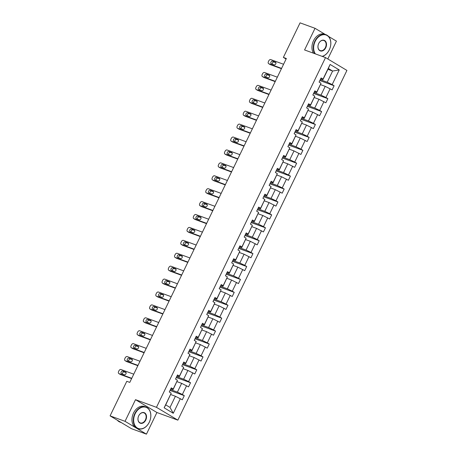 <?xml version="1.0" encoding="UTF-8"?>
<svg xmlns="http://www.w3.org/2000/svg" width="457" height="457" viewBox="0 0 457 457"><rect width="100%" height="100%" fill="white"/><g stroke="black" fill="none" stroke-linecap="round" stroke-linejoin="round"><path stroke-width="0.69" d="M327.812 58.97L336.432 41.136L328.48 36.371M177.859 420.143L346.92 70.424L325.521 57.593L156.46 407.318L177.859 420.143L156.911 412.505L135.506 399.675L125.041 421.32L146.446 434.15L156.911 412.505M146.446 434.15L131.479 428.695L110.08 415.864L125.041 421.32M325.23 34.424L315.033 28.305L300.066 22.85L283.363 57.411L286.093 59.044M320.26 79.672L327.223 82.209L332.627 71.035L339.248 69.932L332.17 84.585L334.107 85.745L319.837 80.541M327.932 69.327L332.627 71.035L328.349 68.47L322.945 79.644L320.671 78.815M327.223 82.209L332.17 84.585M314.016 92.582L320.98 95.125L325.224 86.35L332.108 89.886L334.107 85.745M330.165 88.721L325.927 97.495L327.863 98.661L313.593 93.457M307.772 105.498L314.742 108.035L318.98 99.26L325.864 102.796L327.863 98.661M323.927 101.637L319.683 110.411L321.619 111.571L307.35 106.367M301.529 118.409L308.498 120.951L312.737 112.176L319.62 115.712L321.619 111.571M317.684 114.547L313.439 123.321L315.381 124.487L301.112 119.283M295.291 131.325L302.254 133.861L306.498 125.087L313.376 128.623L315.381 124.487M311.44 127.463L307.201 136.237L309.138 137.397L294.868 132.193M289.047 144.235L296.01 146.777L300.255 138.003L307.138 141.539L309.138 137.397M305.196 140.373L300.957 149.148L302.894 150.307L288.624 145.109M282.803 157.145L289.772 159.687L294.011 150.913L300.895 154.449L302.894 150.307M298.958 153.289L294.714 162.064L296.65 163.223L282.38 158.019M276.559 170.061L283.529 172.603L287.767 163.829L294.651 167.359L296.65 163.223M292.714 166.199L288.47 174.974L290.412 176.134L276.142 170.929M270.321 182.971L277.285 185.513L281.529 176.739L288.407 180.275L290.412 176.134M286.47 179.115L282.232 187.884L284.168 189.049L269.898 183.845M264.077 195.887L271.041 198.429L275.285 189.655L282.169 193.185L284.168 189.049M280.227 192.026L275.988 200.8L277.925 201.96L263.655 196.756M257.834 208.798L264.803 211.34L269.042 202.565L275.925 206.101L277.925 201.96M273.989 204.936L269.744 213.71L271.681 214.876L257.411 209.672M251.59 221.714L258.559 224.25L262.804 215.476L269.681 219.012L271.681 214.876M267.745 217.852L263.5 226.626L265.443 227.786L251.173 222.582M245.352 234.624L252.315 237.166L256.56 228.391L263.438 231.928L265.443 227.786M261.501 230.762L257.262 239.537L259.199 240.702L244.929 235.498M239.108 247.54L246.077 250.076L250.316 241.302L257.2 244.838L259.199 240.702M255.257 243.678L251.019 252.453L252.955 253.612L238.685 248.408M232.864 260.45L239.834 262.992L244.072 254.218L250.956 257.754L252.955 253.612M249.019 256.588L244.775 265.363L246.711 266.528L232.442 261.324M226.621 273.36L233.59 275.902L237.834 267.128L244.712 270.664L246.711 266.528M242.776 269.504L238.531 278.279L240.473 279.438L226.204 274.234M220.383 286.276L227.346 288.818L231.59 280.044L238.468 283.58L240.473 279.438M236.532 282.415L232.293 291.189L234.23 292.349L219.96 287.15M214.139 299.186L221.108 301.729L225.347 292.954L232.23 296.49L234.23 292.349M230.288 295.331L226.049 304.105L227.986 305.265L213.716 300.06M207.895 312.102L214.864 314.644L219.103 305.87L225.987 309.4L227.986 305.265M224.05 308.241L219.806 317.015L221.742 318.175L207.472 312.971M201.651 325.013L208.62 327.555L212.865 318.78L219.743 322.316L221.742 318.175M217.806 321.157L213.562 329.925L215.504 331.091L201.234 325.887M195.413 337.929L202.377 340.471L206.621 331.696L213.499 335.227L215.504 331.091M211.562 334.067L207.324 342.841L209.26 344.001L194.99 338.797M189.169 350.839L196.139 353.381L200.377 344.607L207.261 348.143L209.26 344.001M205.319 346.977L201.08 355.752L203.017 356.917L188.747 351.713M182.926 363.755L189.895 366.291L194.134 357.517L201.017 361.053L203.017 356.917M199.081 359.893L194.836 368.668L196.773 369.827L182.503 364.623M176.682 376.665L183.651 379.207L187.896 370.433L194.773 373.969L196.773 369.827M192.837 372.803L188.592 381.578L190.535 382.743L176.265 377.539M170.444 389.581L177.407 392.117L181.652 383.343L188.53 386.879L190.535 382.743M186.593 385.719L182.354 394.494L184.291 395.653L170.021 390.449M180.349 398.63L173.272 413.282L164.132 407.804L171.215 393.151L165.725 404.868L170.004 407.433L175.408 396.259L182.292 399.795L184.291 395.653M173.214 389.016L177.453 380.241L173.129 389.553L173.214 389.016L171.278 387.85L169.273 391.992L171.215 393.151M179.458 376.1L183.697 367.325L179.373 376.642L179.458 376.1L177.516 374.94L175.517 379.076L177.453 380.241M185.696 363.189L189.941 354.415L185.616 363.726L185.696 363.189L183.76 362.03L181.76 366.166L183.697 367.325M191.94 350.273L196.184 341.499L191.854 350.816L191.94 350.273L190.003 349.114L188.004 353.255L189.941 354.415M198.184 337.363L202.422 328.589L198.098 337.9L198.184 337.363L196.247 336.203L194.242 340.339L196.184 341.499M204.428 324.447L208.666 315.678L204.342 324.99L204.428 324.447L202.485 323.288L200.486 327.429L202.422 328.589M210.666 311.537L214.91 302.763L210.586 312.074L210.666 311.537L208.729 310.377L206.73 314.513L208.666 315.678M216.909 298.627L221.154 289.852L216.824 299.164L216.909 298.627L214.973 297.461L212.973 301.603L214.91 302.763M223.153 285.711L227.392 276.936L223.067 286.253L223.153 285.711L221.217 284.551L219.211 288.687L221.154 289.852M229.397 272.8L233.636 264.026L229.311 273.337L229.397 272.8L227.455 271.635L225.455 275.777L227.392 276.936M235.635 259.884L239.879 251.11L235.549 260.427L235.635 259.884L233.698 258.725L231.699 262.861L233.636 264.026M241.879 246.974L246.123 238.2L241.793 247.511L241.879 246.974L239.942 245.809L237.943 249.95L239.879 251.11M248.122 234.058L252.361 225.284L248.037 234.601L248.122 234.058L246.186 232.899L244.181 237.034L246.123 238.2M254.366 221.148L258.605 212.374L254.281 221.685L254.366 221.148L252.424 219.988L250.425 224.124L252.361 225.284M260.604 208.232L264.849 199.458L260.519 208.775L260.604 208.232L258.668 207.072L256.668 211.214L258.605 212.374M266.848 195.322L271.092 186.547L266.762 195.859L266.848 195.322L264.911 194.162L262.912 198.298L264.849 199.458M273.092 182.406L277.33 173.637L273.006 182.949L273.092 182.406L271.155 181.246L269.15 185.388L271.092 186.547M279.336 169.496L283.574 160.721L279.25 170.033L279.336 169.496L277.393 168.336L275.394 172.472L277.33 173.637M285.574 156.585L289.818 147.811L285.488 157.122L285.574 156.585L283.637 155.42L281.638 159.562L283.574 160.721M291.817 143.669L296.062 134.895L291.732 144.212L291.817 143.669L289.881 142.51L287.881 146.646L289.818 147.811M298.061 130.759L302.3 121.985L297.975 131.296L298.061 130.759L296.125 129.594L294.119 133.735L296.062 134.895M304.305 117.843L308.544 109.069L304.219 118.386L304.305 117.843L302.363 116.684L300.363 120.819L302.3 121.985M310.543 104.933L314.787 96.159L310.457 105.47L310.543 104.933L308.606 103.768L306.607 107.909L308.544 109.069M316.787 92.017L321.031 83.243L316.701 92.56L316.787 92.017L314.85 90.857L312.851 94.993L314.787 96.159M322.945 79.644L323.03 79.107L321.094 77.947L319.089 82.083L321.031 83.243M323.03 79.107L330.114 64.454L339.248 69.932M110.08 415.864L126.783 381.304L129.777 382.395L286.356 58.502L283.363 57.411M316.701 92.56L314.427 91.731M320.528 84.636L325.224 86.35M320.98 95.125L325.927 97.495M310.457 105.47L308.184 104.642M314.29 97.552L318.98 99.26M314.742 108.035L319.683 110.411M304.219 118.386L301.946 117.552M308.047 110.463L312.737 112.176M308.498 120.951L313.439 123.321M297.975 131.296L295.702 130.468M301.803 123.379L306.498 125.087M302.254 133.861L307.201 136.237M291.732 144.212L289.458 143.378M295.559 136.289L300.255 138.003M296.01 146.777L300.957 149.148M285.488 157.122L283.214 156.294M289.321 149.205L294.011 150.913M289.772 159.687L294.714 162.064M279.25 170.033L276.976 169.204M283.077 162.115L287.767 163.829M283.529 172.603L288.47 174.974M273.006 182.949L270.733 182.12M276.833 175.031L281.529 176.739M277.285 185.513L282.232 187.884M266.762 195.859L264.489 195.03M270.59 187.941L275.285 189.655M271.041 198.429L275.988 200.8M260.519 208.775L258.245 207.946M264.352 200.852L269.042 202.565M264.803 211.34L269.744 213.71M254.281 221.685L252.007 220.857M258.108 213.767L262.804 215.476M258.559 224.25L263.5 226.626M248.037 234.601L245.763 233.773M251.864 226.678L256.56 228.391M252.315 237.166L257.262 239.537M241.793 247.511L239.519 246.683M245.62 239.594L250.316 241.302M246.077 250.076L251.019 252.453M235.549 260.427L233.276 259.593M239.382 252.504L244.072 254.218M239.834 262.992L244.775 265.363M229.311 273.337L227.038 272.509M233.139 265.42L237.834 267.128M233.59 275.902L238.531 278.279M223.067 286.253L220.794 285.419M226.895 278.33L231.59 280.044M227.346 288.818L232.293 291.189M216.824 299.164L214.55 298.335M220.651 291.246L225.347 292.954M221.108 301.729L226.049 304.105M210.586 312.074L208.306 311.246M214.413 304.156L219.103 305.87M214.864 314.644L219.806 317.015M204.342 324.99L202.068 324.162M208.169 317.072L212.865 318.78M208.62 327.555L213.562 329.925M198.098 337.9L195.825 337.072M201.925 329.983L206.621 331.696M202.377 340.471L207.324 342.841M191.854 350.816L189.581 349.988M195.682 342.893L200.377 344.607M196.139 353.381L201.08 355.752M185.616 363.726L183.337 362.898M189.444 355.809L194.134 357.517M189.895 366.291L194.836 368.668M179.373 376.642L177.099 375.814M183.2 368.719L187.896 370.433M183.651 379.207L188.592 381.578M173.129 389.553L170.855 388.724M176.956 381.635L181.652 383.343M177.407 392.117L182.354 394.494M164.132 407.804L165.725 404.868M315.033 28.305L304.568 49.95L325.521 57.593M135.506 399.675L156.46 407.318M170.712 394.545L175.408 396.259M170.004 407.433L173.272 413.282M330.114 64.454L328.349 68.47M131.753 378.31L118.98 373.649A1.845 1.262 -59.1 0 1 118.831 373.58A1.845 1.262 -59.1 0 1 118.58 371.558L118.98 370.73A1.845 1.262 -59.1 0 1 120.979 369.513L133.752 374.169M120.145 374.346A1.845 1.262 120.9 0 0 120.277 374.449A1.845 1.262 120.9 0 0 120.425 374.517L131.616 378.596M121.493 373.695A1.48 1.011 120.9 0 1 121.373 373.637A1.48 1.011 120.9 0 1 121.219 371.935A1.48 1.011 120.9 0 1 122.773 371.044L125.646 372.089A1.48 1.011 120.9 0 1 125.766 372.147A1.48 1.011 120.9 0 1 125.921 373.849A1.48 1.011 120.9 0 1 124.367 374.74L121.493 373.695M122.482 374.055A1.48 1.011 120.9 0 1 122.887 372.466A1.48 1.011 120.9 0 1 124.218 371.912L126.103 372.598M135.186 413.705A11.265 8.157 110 0 0 137.363 428.032A11.265 8.157 110 0 0 149.296 422.165A11.265 8.157 110 0 0 147.125 407.838A11.265 8.157 110 0 0 135.186 413.705M149.29 422.205A11.545 8.357 -70 0 1 138.105 428.717A11.545 8.357 -70 0 1 134.832 413.534A11.545 8.357 -70 0 1 146.017 407.021A11.545 8.357 -70 0 1 149.29 422.205M138.711 415.819A5.633 4.079 -70 0 1 144.68 412.882A5.633 4.079 -70 0 1 145.772 420.052A5.633 4.079 -70 0 1 139.802 422.982A5.633 4.079 -70 0 1 138.711 415.819M145.417 419.88A5.358 3.879 110 0 0 143.898 412.837A5.358 3.879 110 0 0 138.705 415.859A5.358 3.879 110 0 0 140.225 422.902A5.358 3.879 110 0 0 145.417 419.88M121.282 422.576L120.031 422.125A11.545 8.357 -70 0 1 117.335 420.217M121.248 422.559A11.545 8.357 -70 0 1 119.763 421.668M138.105 428.717L136.792 428.238A11.545 8.357 -70 0 1 133.513 413.054A11.545 8.357 -70 0 1 144.703 406.541L146.017 407.021M322.122 56.354A11.265 8.157 110 0 0 329.286 49.842A11.265 8.157 110 0 0 327.109 35.515A11.265 8.157 110 0 0 315.17 41.381A11.265 8.157 110 0 0 315.399 53.903M314.81 53.686A11.545 8.357 -70 0 1 314.822 41.216A11.545 8.357 -70 0 1 326.007 34.703A11.545 8.357 -70 0 1 329.28 49.882A11.545 8.357 -70 0 1 322.351 56.44M318.7 43.501A5.633 4.079 -70 0 1 324.67 40.564A5.633 4.079 -70 0 1 325.755 47.728A5.633 4.079 -70 0 1 319.786 50.664A5.633 4.079 -70 0 1 318.7 43.501M325.401 47.562A5.358 3.879 110 0 0 323.882 40.513A5.358 3.879 110 0 0 318.695 43.535A5.358 3.879 110 0 0 320.214 50.578A5.358 3.879 110 0 0 325.401 47.562M313.491 53.206A11.545 8.357 -70 0 1 313.502 40.736A11.545 8.357 -70 0 1 324.687 34.224L326.007 34.703M137.997 365.394L125.224 360.739A1.845 1.262 -59.1 0 1 125.069 360.664A1.845 1.262 -59.1 0 1 124.824 358.648L125.224 357.82A1.845 1.262 -59.1 0 1 127.223 356.597L139.996 361.259M126.383 361.436A1.845 1.262 120.9 0 0 126.52 361.533A1.845 1.262 120.9 0 0 126.669 361.607L137.854 365.686M127.737 360.779A1.48 1.011 120.9 0 1 127.617 360.722A1.48 1.011 120.9 0 1 127.463 359.019A1.48 1.011 120.9 0 1 129.017 358.128L131.89 359.179A1.48 1.011 120.9 0 1 132.01 359.236A1.48 1.011 120.9 0 1 132.164 360.939A1.48 1.011 120.9 0 1 130.611 361.824L127.737 360.779M128.725 361.139A1.48 1.011 120.9 0 1 129.131 359.556A1.48 1.011 120.9 0 1 130.462 358.996L132.347 359.682M144.235 352.484L131.462 347.823A1.845 1.262 -59.1 0 1 131.313 347.754A1.845 1.262 -59.1 0 1 131.068 345.732L131.467 344.904A1.845 1.262 -59.1 0 1 133.467 343.687L146.24 348.343M132.627 348.525A1.845 1.262 120.9 0 0 132.758 348.622A1.845 1.262 120.9 0 0 132.907 348.691L144.098 352.77M133.981 347.868A1.48 1.011 120.9 0 1 133.861 347.811A1.48 1.011 120.9 0 1 133.707 346.109A1.48 1.011 120.9 0 1 135.261 345.218L138.134 346.263A1.48 1.011 120.9 0 1 138.254 346.32A1.48 1.011 120.9 0 1 138.408 348.023A1.48 1.011 120.9 0 1 136.854 348.914L133.981 347.868M134.969 348.228A1.48 1.011 120.9 0 1 135.375 346.64A1.48 1.011 120.9 0 1 136.706 346.086L138.591 346.772M150.479 339.568L137.706 334.912A1.845 1.262 -59.1 0 1 137.557 334.844A1.845 1.262 -59.1 0 1 137.311 332.822L137.711 331.993A1.845 1.262 -59.1 0 1 139.705 330.777L152.478 335.432M138.871 335.609A1.845 1.262 120.9 0 0 139.002 335.706A1.845 1.262 120.9 0 0 139.151 335.781L150.342 339.859M140.219 334.952A1.48 1.011 120.9 0 1 140.099 334.895A1.48 1.011 120.9 0 1 139.945 333.193A1.48 1.011 120.9 0 1 141.504 332.302L144.378 333.353A1.48 1.011 120.9 0 1 144.492 333.41A1.48 1.011 120.9 0 1 144.646 335.112A1.48 1.011 120.9 0 1 143.092 336.004L140.219 334.952M141.207 335.312A1.48 1.011 120.9 0 1 141.613 333.73A1.48 1.011 120.9 0 1 142.95 333.17L144.835 333.861M156.722 326.658L143.949 322.002A1.845 1.262 -59.1 0 1 143.801 321.928A1.845 1.262 -59.1 0 1 143.549 319.906L143.949 319.077A1.845 1.262 -59.1 0 1 145.949 317.861L158.722 322.516M145.109 322.699A1.845 1.262 120.9 0 0 145.246 322.796A1.845 1.262 120.9 0 0 145.395 322.865L156.585 326.944M146.463 322.042A1.48 1.011 120.9 0 1 146.343 321.985A1.48 1.011 120.9 0 1 146.189 320.283A1.48 1.011 120.9 0 1 147.742 319.392L150.616 320.437A1.48 1.011 120.9 0 1 150.736 320.494A1.48 1.011 120.9 0 1 150.89 322.196A1.48 1.011 120.9 0 1 149.336 323.088L146.463 322.042M147.451 322.402A1.48 1.011 120.9 0 1 147.857 320.814A1.48 1.011 120.9 0 1 149.188 320.26L151.073 320.945M162.966 313.748L150.193 309.086A1.845 1.262 -59.1 0 1 150.039 309.018A1.845 1.262 -59.1 0 1 149.793 306.995L150.193 306.167A1.845 1.262 -59.1 0 1 152.192 304.95L164.966 309.606M151.353 309.783A1.845 1.262 120.9 0 0 151.49 309.88A1.845 1.262 120.9 0 0 151.638 309.955L162.823 314.033M152.707 309.126A1.48 1.011 120.9 0 1 152.587 309.069A1.48 1.011 120.9 0 1 152.432 307.367A1.48 1.011 120.9 0 1 153.986 306.481L156.86 307.527A1.48 1.011 120.9 0 1 156.98 307.584A1.48 1.011 120.9 0 1 157.134 309.286A1.48 1.011 120.9 0 1 155.58 310.177L152.707 309.126M153.695 309.486A1.48 1.011 120.9 0 1 154.1 307.904A1.48 1.011 120.9 0 1 155.431 307.344L157.317 308.035M169.204 300.832L156.431 296.176A1.845 1.262 -59.1 0 1 156.283 296.102A1.845 1.262 -59.1 0 1 156.037 294.079L156.437 293.257A1.845 1.262 -59.1 0 1 158.436 292.034L171.209 296.696M157.596 296.873A1.845 1.262 120.9 0 0 157.728 296.97A1.845 1.262 120.9 0 0 157.876 297.039L169.067 301.123M158.95 296.216A1.48 1.011 120.9 0 1 158.83 296.159A1.48 1.011 120.9 0 1 158.676 294.457A1.48 1.011 120.9 0 1 160.23 293.565L163.103 294.616A1.48 1.011 120.9 0 1 163.223 294.674A1.48 1.011 120.9 0 1 163.377 296.376A1.48 1.011 120.9 0 1 161.824 297.261L158.95 296.216M159.939 296.576A1.48 1.011 120.9 0 1 160.344 294.988A1.48 1.011 120.9 0 1 161.675 294.434L163.56 295.119M175.448 287.921L162.675 283.26A1.845 1.262 -59.1 0 1 162.526 283.191A1.845 1.262 -59.1 0 1 162.281 281.169L162.681 280.341A1.845 1.262 -59.1 0 1 164.674 279.124L177.447 283.78M163.84 283.957A1.845 1.262 120.9 0 0 163.972 284.054A1.845 1.262 120.9 0 0 164.12 284.128L175.311 288.207M165.188 283.3A1.48 1.011 120.9 0 1 165.068 283.243A1.48 1.011 120.9 0 1 164.914 281.541A1.48 1.011 120.9 0 1 166.474 280.655L169.347 281.701A1.48 1.011 120.9 0 1 169.461 281.758A1.48 1.011 120.9 0 1 169.616 283.46A1.48 1.011 120.9 0 1 168.062 284.351L165.188 283.3M166.177 283.66A1.48 1.011 120.9 0 1 166.582 282.078A1.48 1.011 120.9 0 1 167.919 281.518L169.804 282.209M181.692 275.005L168.919 270.35A1.845 1.262 -59.1 0 1 168.77 270.276A1.845 1.262 -59.1 0 1 168.519 268.259L168.919 267.431A1.845 1.262 -59.1 0 1 170.918 266.208L183.691 270.87M170.078 271.047A1.845 1.262 120.9 0 0 170.215 271.144A1.845 1.262 120.9 0 0 170.364 271.212L181.555 275.297M171.432 270.39A1.48 1.011 120.9 0 1 171.312 270.333A1.48 1.011 120.9 0 1 171.158 268.63A1.48 1.011 120.9 0 1 172.712 267.739L175.585 268.79A1.48 1.011 120.9 0 1 175.705 268.847A1.48 1.011 120.9 0 1 175.859 270.55A1.48 1.011 120.9 0 1 174.306 271.435L171.432 270.39M172.42 270.75A1.48 1.011 120.9 0 1 172.826 269.167A1.48 1.011 120.9 0 1 174.157 268.607L176.042 269.293M187.936 262.095L175.162 257.434A1.845 1.262 -59.1 0 1 175.008 257.365A1.845 1.262 -59.1 0 1 174.763 255.343L175.162 254.515A1.845 1.262 -59.1 0 1 177.162 253.298L189.935 257.954M176.322 258.131A1.845 1.262 120.9 0 0 176.459 258.234A1.845 1.262 120.9 0 0 176.608 258.302L187.793 262.381M177.676 257.474A1.48 1.011 120.9 0 1 177.556 257.417A1.48 1.011 120.9 0 1 177.402 255.714A1.48 1.011 120.9 0 1 178.955 254.829L181.829 255.874A1.48 1.011 120.9 0 1 181.949 255.931A1.48 1.011 120.9 0 1 182.103 257.634A1.48 1.011 120.9 0 1 180.549 258.525L177.676 257.474M178.664 257.839A1.48 1.011 120.9 0 1 179.07 256.251A1.48 1.011 120.9 0 1 180.401 255.697L182.286 256.383M194.174 249.179L181.4 244.524A1.845 1.262 -59.1 0 1 181.252 244.449A1.845 1.262 -59.1 0 1 181.006 242.433L181.406 241.604A1.845 1.262 -59.1 0 1 183.406 240.382L196.179 245.043M182.566 245.22A1.845 1.262 120.9 0 0 182.697 245.318A1.845 1.262 120.9 0 0 182.846 245.392L194.036 249.471M183.92 244.564A1.48 1.011 120.9 0 1 183.8 244.506A1.48 1.011 120.9 0 1 183.645 242.804A1.48 1.011 120.9 0 1 185.199 241.913L188.073 242.964A1.48 1.011 120.9 0 1 188.193 243.021A1.48 1.011 120.9 0 1 188.347 244.724A1.48 1.011 120.9 0 1 186.793 245.609L183.92 244.564M184.908 244.923A1.48 1.011 120.9 0 1 185.314 243.341A1.48 1.011 120.9 0 1 186.645 242.781L188.53 243.467M200.417 236.269L187.644 231.608A1.845 1.262 -59.1 0 1 187.496 231.539A1.845 1.262 -59.1 0 1 187.25 229.517L187.65 228.689A1.845 1.262 -59.1 0 1 189.644 227.472L202.417 232.127M188.81 232.305A1.845 1.262 120.9 0 0 188.941 232.407A1.845 1.262 120.9 0 0 189.089 232.476L200.28 236.555M190.158 231.653A1.48 1.011 120.9 0 1 190.038 231.596A1.48 1.011 120.9 0 1 189.883 229.894A1.48 1.011 120.9 0 1 191.443 229.003L194.316 230.048A1.48 1.011 120.9 0 1 194.431 230.105A1.48 1.011 120.9 0 1 194.585 231.808A1.48 1.011 120.9 0 1 193.031 232.699L190.158 231.653M191.146 232.013A1.48 1.011 120.9 0 1 191.552 230.425A1.48 1.011 120.9 0 1 192.888 229.871L194.773 230.557M206.661 223.353L193.888 218.697A1.845 1.262 -59.1 0 1 193.739 218.623A1.845 1.262 -59.1 0 1 193.488 216.607L193.888 215.778A1.845 1.262 -59.1 0 1 195.887 214.556L208.66 219.217M195.048 219.394A1.845 1.262 120.9 0 0 195.185 219.491A1.845 1.262 120.9 0 0 195.333 219.566L206.518 223.644M196.401 218.737A1.48 1.011 120.9 0 1 196.282 218.68A1.48 1.011 120.9 0 1 196.127 216.978A1.48 1.011 120.9 0 1 197.681 216.087L200.554 217.138A1.48 1.011 120.9 0 1 200.674 217.195A1.48 1.011 120.9 0 1 200.829 218.897A1.48 1.011 120.9 0 1 199.275 219.783L196.401 218.737M197.39 219.097A1.48 1.011 120.9 0 1 197.795 217.515A1.48 1.011 120.9 0 1 199.126 216.955L201.011 217.641M212.905 210.443L200.132 205.781A1.845 1.262 -59.1 0 1 199.977 205.713A1.845 1.262 -59.1 0 1 199.732 203.691L200.132 202.862A1.845 1.262 -59.1 0 1 202.131 201.646L214.904 206.301M201.291 206.484A1.845 1.262 120.9 0 0 201.428 206.581A1.845 1.262 120.9 0 0 201.577 206.65L212.762 210.728M202.645 205.827A1.48 1.011 120.9 0 1 202.525 205.77A1.48 1.011 120.9 0 1 202.371 204.068A1.48 1.011 120.9 0 1 203.925 203.176L206.798 204.222A1.48 1.011 120.9 0 1 206.918 204.279A1.48 1.011 120.9 0 1 207.072 205.981A1.48 1.011 120.9 0 1 205.519 206.872L202.645 205.827M203.633 206.187A1.48 1.011 120.9 0 1 204.039 204.599A1.48 1.011 120.9 0 1 205.37 204.045L207.255 204.73M219.143 197.527L206.37 192.871A1.845 1.262 -59.1 0 1 206.221 192.803A1.845 1.262 -59.1 0 1 205.976 190.78L206.375 189.952A1.845 1.262 -59.1 0 1 208.375 188.735L221.148 193.391M207.535 193.568A1.845 1.262 120.9 0 0 207.667 193.665A1.845 1.262 120.9 0 0 207.815 193.739L219.006 197.818M208.889 192.911A1.48 1.011 120.9 0 1 208.769 192.854A1.48 1.011 120.9 0 1 208.615 191.152A1.48 1.011 120.9 0 1 210.169 190.261L213.042 191.312A1.48 1.011 120.9 0 1 213.162 191.369A1.48 1.011 120.9 0 1 213.316 193.071A1.48 1.011 120.9 0 1 211.762 193.962L208.889 192.911M209.877 193.271A1.48 1.011 120.9 0 1 210.283 191.689A1.48 1.011 120.9 0 1 211.614 191.129L213.499 191.82M225.387 184.617L212.614 179.961A1.845 1.262 -59.1 0 1 212.465 179.887A1.845 1.262 -59.1 0 1 212.219 177.864L212.619 177.036A1.845 1.262 -59.1 0 1 214.613 175.819L227.386 180.475M213.779 180.658A1.845 1.262 120.9 0 0 213.91 180.755A1.845 1.262 120.9 0 0 214.059 180.823L225.25 184.902M215.127 180.001A1.48 1.011 120.9 0 1 215.007 179.944A1.48 1.011 120.9 0 1 214.853 178.241A1.48 1.011 120.9 0 1 216.407 177.35L219.28 178.396A1.48 1.011 120.9 0 1 219.4 178.453A1.48 1.011 120.9 0 1 219.554 180.155A1.48 1.011 120.9 0 1 218 181.046L215.127 180.001M216.115 180.361A1.48 1.011 120.9 0 1 216.521 178.773A1.48 1.011 120.9 0 1 217.858 178.219L219.743 178.904M231.63 171.706L218.857 167.045A1.845 1.262 -59.1 0 1 218.709 166.976A1.845 1.262 -59.1 0 1 218.457 164.954L218.857 164.126A1.845 1.262 -59.1 0 1 220.857 162.909L233.63 167.565M220.017 167.742A1.845 1.262 120.9 0 0 220.154 167.839A1.845 1.262 120.9 0 0 220.303 167.913L231.488 171.992M221.371 167.085A1.48 1.011 120.9 0 1 221.251 167.028A1.48 1.011 120.9 0 1 221.097 165.325A1.48 1.011 120.9 0 1 222.65 164.44L225.524 165.485A1.48 1.011 120.9 0 1 225.644 165.543A1.48 1.011 120.9 0 1 225.798 167.245A1.48 1.011 120.9 0 1 224.244 168.136L221.371 167.085M222.359 167.445A1.48 1.011 120.9 0 1 222.765 165.862A1.48 1.011 120.9 0 1 224.096 165.303L225.981 165.994M237.874 158.79L225.101 154.135A1.845 1.262 -59.1 0 1 224.947 154.06A1.845 1.262 -59.1 0 1 224.701 152.038L225.101 151.216A1.845 1.262 -59.1 0 1 227.1 149.993L239.874 154.655M226.261 154.832A1.845 1.262 120.9 0 0 226.398 154.929A1.845 1.262 120.9 0 0 226.546 154.997L237.731 159.082M227.615 154.175A1.48 1.011 120.9 0 1 227.495 154.118A1.48 1.011 120.9 0 1 227.34 152.415A1.48 1.011 120.9 0 1 228.894 151.524L231.768 152.575A1.48 1.011 120.9 0 1 231.888 152.632A1.48 1.011 120.9 0 1 232.042 154.335A1.48 1.011 120.9 0 1 230.488 155.22L227.615 154.175M228.603 154.535A1.48 1.011 120.9 0 1 229.008 152.946A1.48 1.011 120.9 0 1 230.339 152.392L232.225 153.078M244.112 145.88L231.339 141.219A1.845 1.262 -59.1 0 1 231.191 141.15A1.845 1.262 -59.1 0 1 230.945 139.128L231.345 138.3A1.845 1.262 -59.1 0 1 233.344 137.083L246.117 141.739M232.504 141.916A1.845 1.262 120.9 0 0 232.636 142.013A1.845 1.262 120.9 0 0 232.784 142.087L243.975 146.166M233.858 141.259A1.48 1.011 120.9 0 1 233.738 141.202A1.48 1.011 120.9 0 1 233.584 139.499A1.48 1.011 120.9 0 1 235.138 138.614L238.011 139.659A1.48 1.011 120.9 0 1 238.131 139.716A1.48 1.011 120.9 0 1 238.286 141.419A1.48 1.011 120.9 0 1 236.732 142.31L233.858 141.259M234.847 141.619A1.48 1.011 120.9 0 1 235.252 140.036A1.48 1.011 120.9 0 1 236.583 139.476L238.468 140.168M250.356 132.964L237.583 128.308A1.845 1.262 -59.1 0 1 237.434 128.234A1.845 1.262 -59.1 0 1 237.189 126.218L237.589 125.389A1.845 1.262 -59.1 0 1 239.582 124.167L252.355 128.828M238.748 129.005A1.845 1.262 120.9 0 0 238.88 129.103A1.845 1.262 120.9 0 0 239.028 129.171L250.219 133.255M240.096 128.348A1.48 1.011 120.9 0 1 239.976 128.291A1.48 1.011 120.9 0 1 239.822 126.589A1.48 1.011 120.9 0 1 241.376 125.698L244.249 126.749A1.48 1.011 120.9 0 1 244.369 126.806A1.48 1.011 120.9 0 1 244.524 128.508A1.48 1.011 120.9 0 1 242.97 129.394L240.096 128.348M241.085 128.708A1.48 1.011 120.9 0 1 241.49 127.126A1.48 1.011 120.9 0 1 242.827 126.566L244.712 127.252M256.6 120.054L243.827 115.393A1.845 1.262 -59.1 0 1 243.678 115.324A1.845 1.262 -59.1 0 1 243.427 113.302L243.827 112.473A1.845 1.262 -59.1 0 1 245.826 111.257L258.599 115.912M244.986 116.089A1.845 1.262 120.9 0 0 245.123 116.192A1.845 1.262 120.9 0 0 245.272 116.261L256.457 120.34M246.34 115.432A1.48 1.011 120.9 0 1 246.22 115.375A1.48 1.011 120.9 0 1 246.066 113.673A1.48 1.011 120.9 0 1 247.62 112.788L250.493 113.833A1.48 1.011 120.9 0 1 250.613 113.89A1.48 1.011 120.9 0 1 250.767 115.592A1.48 1.011 120.9 0 1 249.214 116.484L246.34 115.432M247.328 115.798A1.48 1.011 120.9 0 1 247.734 114.21A1.48 1.011 120.9 0 1 249.065 113.656L250.95 114.341M262.844 107.138L250.07 102.482A1.845 1.262 -59.1 0 1 249.916 102.408A1.845 1.262 -59.1 0 1 249.671 100.391L250.07 99.563A1.845 1.262 -59.1 0 1 252.07 98.341L264.843 103.002M251.23 103.179A1.845 1.262 120.9 0 0 251.361 103.276A1.845 1.262 120.9 0 0 251.516 103.351L262.701 107.429M252.584 102.522A1.48 1.011 120.9 0 1 252.464 102.465A1.48 1.011 120.9 0 1 252.31 100.763A1.48 1.011 120.9 0 1 253.864 99.872L256.737 100.923A1.48 1.011 120.9 0 1 256.857 100.98A1.48 1.011 120.9 0 1 257.011 102.682A1.48 1.011 120.9 0 1 255.457 103.568L252.584 102.522M253.572 102.882A1.48 1.011 120.9 0 1 253.978 101.3A1.48 1.011 120.9 0 1 255.309 100.74L257.194 101.425M269.082 94.228L256.308 89.566A1.845 1.262 -59.1 0 1 256.16 89.498A1.845 1.262 -59.1 0 1 255.914 87.476L256.314 86.647A1.845 1.262 -59.1 0 1 258.314 85.43L271.087 90.086M257.474 90.263A1.845 1.262 120.9 0 0 257.605 90.366A1.845 1.262 120.9 0 0 257.754 90.435L268.945 94.513M258.828 89.612A1.48 1.011 120.9 0 1 258.708 89.555A1.48 1.011 120.9 0 1 258.553 87.853A1.48 1.011 120.9 0 1 260.107 86.961L262.981 88.007A1.48 1.011 120.9 0 1 263.101 88.064A1.48 1.011 120.9 0 1 263.255 89.766A1.48 1.011 120.9 0 1 261.701 90.657L258.828 89.612M259.816 89.972A1.48 1.011 120.9 0 1 260.216 88.384A1.48 1.011 120.9 0 1 261.553 87.83L263.438 88.515M275.325 81.312L262.552 76.656A1.845 1.262 -59.1 0 1 262.404 76.582A1.845 1.262 -59.1 0 1 262.158 74.565L262.558 73.737A1.845 1.262 -59.1 0 1 264.552 72.514L277.325 77.176M263.718 77.353A1.845 1.262 120.9 0 0 263.849 77.45A1.845 1.262 120.9 0 0 263.997 77.524L275.188 81.603M265.066 76.696A1.48 1.011 120.9 0 1 264.946 76.639A1.48 1.011 120.9 0 1 264.792 74.937A1.48 1.011 120.9 0 1 266.345 74.045L269.219 75.097A1.48 1.011 120.9 0 1 269.339 75.154A1.48 1.011 120.9 0 1 269.493 76.856A1.48 1.011 120.9 0 1 267.939 77.741L265.066 76.696M266.054 77.056A1.48 1.011 120.9 0 1 266.46 75.474A1.48 1.011 120.9 0 1 267.796 74.914L269.681 75.599M281.569 68.401L268.796 63.74A1.845 1.262 -59.1 0 1 268.647 63.672A1.845 1.262 -59.1 0 1 268.396 61.649L268.796 60.821A1.845 1.262 -59.1 0 1 270.795 59.604L283.569 64.26M269.956 64.443A1.845 1.262 120.9 0 0 270.093 64.54A1.845 1.262 120.9 0 0 270.241 64.608L281.426 68.687M271.309 63.786A1.48 1.011 120.9 0 1 271.19 63.729A1.48 1.011 120.9 0 1 271.035 62.026A1.48 1.011 120.9 0 1 272.589 61.135L275.462 62.181A1.48 1.011 120.9 0 1 275.582 62.238A1.48 1.011 120.9 0 1 275.737 63.94A1.48 1.011 120.9 0 1 274.183 64.831L271.309 63.786M272.298 64.146A1.48 1.011 120.9 0 1 272.703 62.558A1.48 1.011 120.9 0 1 274.034 62.003L275.919 62.689M120.425 374.517L118.98 373.649M122.773 371.044L124.218 371.912M126.669 361.607L125.224 360.739M129.017 358.128L130.462 358.996M132.907 348.691L131.462 347.823M135.261 345.218L136.706 346.086M139.151 335.781L137.706 334.912M141.504 332.302L142.95 333.17M145.395 322.865L143.949 322.002M147.742 319.392L149.188 320.26M151.638 309.955L150.193 309.086M153.986 306.481L155.431 307.344M157.876 297.039L156.431 296.176M160.23 293.565L161.675 294.434M164.12 284.128L162.675 283.26M166.474 280.655L167.919 281.518M170.364 271.212L168.919 270.35M172.712 267.739L174.157 268.607M176.608 258.302L175.162 257.434M178.955 254.829L180.401 255.697M182.846 245.392L181.4 244.524M185.199 241.913L186.645 242.781M189.089 232.476L187.644 231.608M191.443 229.003L192.888 229.871M195.333 219.566L193.888 218.697M197.681 216.087L199.126 216.955M201.577 206.65L200.132 205.781M203.925 203.176L205.37 204.045M207.815 193.739L206.37 192.871M210.169 190.261L211.614 191.129M214.059 180.823L212.614 179.961M216.407 177.35L217.858 178.219M220.303 167.913L218.857 167.045M222.65 164.44L224.096 165.303M226.546 154.997L225.101 154.135M228.894 151.524L230.339 152.392M232.784 142.087L231.339 141.219M235.138 138.614L236.583 139.476M239.028 129.171L237.583 128.308M241.376 125.698L242.827 126.566M245.272 116.261L243.827 115.393M247.62 112.788L249.065 113.656M251.516 103.351L250.07 102.482M253.864 99.872L255.309 100.74M257.754 90.435L256.308 89.566M260.107 86.961L261.553 87.83M263.997 77.524L262.552 76.656M266.345 74.045L267.796 74.914M270.241 64.608L268.796 63.74M272.589 61.135L274.034 62.003M120.277 374.449L118.831 373.58M126.52 361.533L125.069 360.664M132.758 348.622L131.313 347.754M139.002 335.706L137.557 334.844M145.246 322.796L143.801 321.928M151.49 309.88L150.039 309.018M157.728 296.97L156.283 296.102M163.972 284.054L162.526 283.191M170.215 271.144L168.77 270.276M176.459 258.234L175.008 257.365M182.697 245.318L181.252 244.449M188.941 232.407L187.496 231.539M195.185 219.491L193.739 218.623M201.428 206.581L199.977 205.713M207.667 193.665L206.221 192.803M213.91 180.755L212.465 179.887M220.154 167.839L218.709 166.976M226.398 154.929L224.947 154.06M232.636 142.013L231.191 141.15M238.88 129.103L237.434 128.234M245.123 116.192L243.678 115.324M251.361 103.276L249.916 102.408M257.605 90.366L256.16 89.498M263.849 77.45L262.404 76.582M270.093 64.54L268.647 63.672"/></g></svg>
